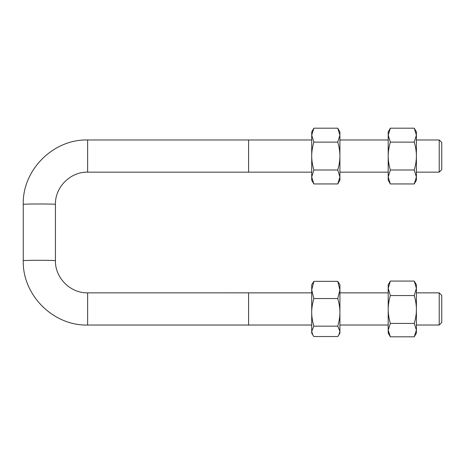 <?xml version="1.0" encoding="UTF-8"?>
<svg xmlns="http://www.w3.org/2000/svg" width="465" height="465" viewBox="0 0 465 465"><rect width="100%" height="100%" fill="white"/><g stroke="black" fill="none" stroke-linecap="round" stroke-linejoin="round"><path stroke-width="0.7" d="M439.227 325.023L441.75 322.501L441.75 295.38L439.227 292.857L439.227 325.023L416.402 325.023M311.713 325.023L248.595 325.035L248.595 292.845L87.635 292.851M439.227 172.149L441.75 169.626L441.75 142.505L439.227 139.982L439.227 172.149L416.402 172.149M87.635 172.16L248.595 172.16L248.595 139.971L87.635 139.971L87.635 172.16C70.43 171.719 54.998 187.151 55.44 204.344L55.44 260.667A16.095 0.366 0 0 0 39.345 260.301A16.095 0.366 0 0 0 23.25 260.667L23.25 204.344A16.095 0.366 -0 0 1 39.345 203.978A16.095 0.366 -0 0 1 55.44 204.344M416.402 284.795L416.402 333.085L414.245 336.811L416.402 330.121L414.245 323.431C415.698 318.444 416.419 313.799 416.402 309.492C416.419 305.185 415.698 300.541 414.245 295.554L416.402 288.312L414.245 281.069L416.402 284.795M388.199 333.085L388.199 284.795L390.356 281.069L388.199 288.312L390.356 295.554C388.903 300.541 388.188 305.185 388.199 309.492C388.188 313.799 388.903 318.444 390.356 323.431L388.199 330.121L390.356 336.811L388.199 333.085M414.245 323.431L390.356 323.431M414.245 336.811L390.356 336.811M414.245 295.554L390.356 295.554M414.245 281.069L390.356 281.069M339.915 284.795L339.915 333.085L338.834 334.957L339.915 331.347L337.759 326.157C339.212 321.216 339.927 316.619 339.915 312.358C339.927 308.092 339.212 303.494 337.759 298.553L339.915 289.951L337.759 281.342L339.915 284.795M312.794 334.957L311.713 333.085L311.713 284.795L313.869 281.342L311.713 289.951L313.869 298.553C312.416 303.494 311.695 308.092 311.713 312.358C311.695 316.619 312.416 321.216 313.869 326.157L311.713 331.347L312.794 334.957L313.869 336.538L337.759 336.538L338.834 334.957M337.759 326.157L313.869 326.157M337.759 298.553L313.869 298.553M337.759 281.342L313.869 281.342M414.245 128.189L416.402 131.921L416.402 180.211L414.245 183.948L416.402 176.979L414.245 170.004C415.698 165.017 416.419 160.373 416.402 156.066C416.419 151.759 415.698 147.114 414.245 142.127L416.402 135.158L414.245 128.189L390.356 128.189L388.199 135.158L388.199 131.921L390.356 128.189M390.356 183.948L388.199 180.211L388.199 135.158L390.356 142.127C388.903 147.114 388.188 151.759 388.199 156.066C388.188 160.373 388.903 165.017 390.356 170.004L388.199 176.979L390.356 183.948L414.245 183.948M414.245 170.004L390.356 170.004M414.245 142.127L390.356 142.127M337.759 128.189L339.915 131.921L339.915 180.211L337.759 183.948L339.915 176.979L337.759 170.004C339.212 165.017 339.927 160.373 339.915 156.066C339.927 151.759 339.212 147.114 337.759 142.127L339.915 135.158L337.759 128.189L313.869 128.189L311.713 135.158L311.713 131.921L313.869 128.189M313.869 183.948L311.713 180.211L311.713 135.158L313.869 142.127C312.416 147.114 311.695 151.759 311.713 156.066C311.695 160.373 312.416 165.017 313.869 170.004L311.713 176.979L313.869 183.948L337.759 183.948M337.759 170.004L313.869 170.004M337.759 142.127L313.869 142.127M248.595 325.035L87.635 325.035L87.635 292.845C70.43 293.287 54.998 277.855 55.44 260.667M439.227 292.857L416.402 292.857M388.199 292.857L339.915 292.857M311.713 292.857L248.595 292.857M388.199 325.023L339.915 325.023M439.227 139.982L416.402 139.982M388.199 139.982L339.915 139.982M311.713 139.982L248.595 139.982M388.199 172.149L339.915 172.149M311.713 172.149L248.595 172.149M87.635 325.035C53.231 325.924 22.366 295.066 23.25 260.667M23.25 204.344C22.361 169.946 53.231 139.082 87.635 139.971"/></g></svg>
